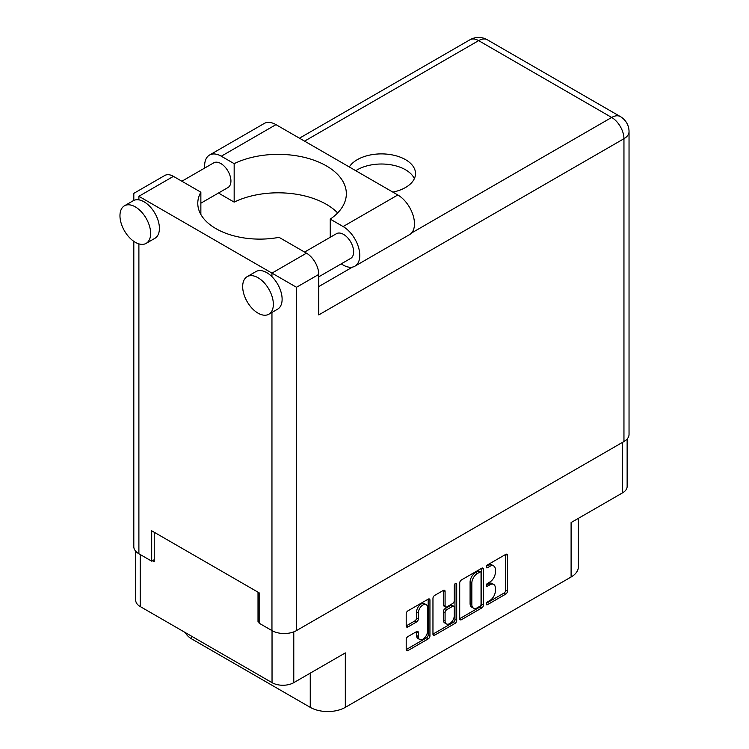 <?xml version="1.0" encoding="UTF-8"?>
<svg xmlns="http://www.w3.org/2000/svg" width="749" height="749" viewBox="0 0 749 749"><rect width="100%" height="100%" fill="white"/><g stroke="black" fill="none" stroke-linecap="round" stroke-linejoin="round"><path stroke-width="1.12" d="M426.19 604.649L424.43 603.638A6.507 3.754 120 0 0 421.181 603.956A6.507 3.754 120 0 0 416.575 611.933L418.326 612.944A6.507 3.754 120 0 1 422.932 604.977A6.507 3.754 120 0 1 426.19 604.649A6.507 3.754 120 0 1 427.539 607.626L427.539 631.173A6.507 3.754 120 0 1 424.692 637.727A6.507 3.754 120 0 1 419.674 639.468A6.507 3.754 120 0 1 418.326 636.491L418.326 632.568A2.434 1.404 120 0 0 417.83 631.454A2.434 1.404 120 0 0 416.613 631.576L407.915 636.584A2.434 1.404 120 0 0 406.201 639.571L406.201 649.608A2.434 1.404 120 0 0 406.707 650.722A2.434 1.404 120 0 0 407.915 650.6L428.222 638.878A2.434 1.404 120 0 0 429.945 635.892L429.945 600.127A2.434 1.404 120 0 0 429.439 599.013A2.434 1.404 120 0 0 428.222 599.134L407.915 610.856A2.434 1.404 120 0 0 406.201 613.843L406.201 625.958A2.434 1.404 120 0 0 406.707 627.072A2.434 1.404 120 0 0 407.915 626.95L416.613 621.932A2.434 1.404 120 0 0 418.326 618.955L418.326 612.944M455.495 583.387L456.703 584.089A1.704 0.983 120 0 0 456.347 583.302A1.704 0.983 120 0 0 455.495 583.387A1.704 0.983 120 0 0 454.297 585.475L454.297 600.576A2.434 1.404 120 0 1 452.574 603.554L446.807 606.887A2.434 1.404 120 0 1 445.589 607.008A2.434 1.404 120 0 1 445.084 605.894L445.084 591.392A2.434 1.404 120 0 0 444.578 590.278A2.434 1.404 120 0 0 443.371 590.39L445.084 591.392M459.708 582.947L459.708 618.711A2.434 1.404 120 0 0 460.214 619.826A2.434 1.404 120 0 0 461.431 619.704L481.738 607.982A2.434 1.404 120 0 0 483.461 604.995L483.461 569.231A2.434 1.404 120 0 0 482.955 568.116A2.434 1.404 120 0 0 481.738 568.238L461.431 579.96A2.434 1.404 120 0 0 459.708 582.947M489.827 600.529L487.459 601.896A1.704 0.983 120 0 0 486.344 603.394A1.704 0.983 120 0 0 486.607 604.761A1.704 0.983 120 0 0 487.459 604.677L505.744 594.116A2.434 1.404 120 0 0 507.466 591.139L507.466 555.374A2.434 1.404 120 0 0 506.961 554.26A2.434 1.404 120 0 0 505.744 554.382L487.459 564.933A1.704 0.983 120 0 0 486.344 566.441A1.704 0.983 120 0 0 486.607 567.808A1.704 0.983 120 0 0 487.459 567.723L489.827 566.356A7.79 4.494 120 0 1 493.722 565.963A7.79 4.494 120 0 1 495.332 569.53L495.332 572.508A7.79 4.494 120 0 1 489.827 582.048L487.459 583.415A1.704 0.983 120 0 0 486.344 584.913A1.704 0.983 120 0 0 486.607 586.28A1.704 0.983 120 0 0 487.459 586.195L489.827 584.829A7.79 4.494 120 0 1 493.722 584.445A7.79 4.494 120 0 1 495.332 588.012L495.332 590.989A7.79 4.494 120 0 1 489.827 600.529M432.959 634.122L453.229 622.41L454.98 623.43A2.434 1.404 120 0 0 456.703 620.444L456.703 584.089M454.98 623.43L434.673 635.152A2.434 1.404 120 0 1 433.456 635.274A2.434 1.404 120 0 1 432.959 634.16L432.959 598.395A2.434 1.404 120 0 1 434.673 595.408L443.371 590.39M191.744 636.304L191.744 638.944L310.255 707.356A24.792 14.315 0 0 0 345.317 707.356L571.103 577.002A24.792 14.315 0 0 0 578.359 566.881L578.359 518.355M571.103 577.002L571.103 522.549L622.644 492.795A15.373 8.876 0 0 0 627.138 486.522L627.138 438.998M135.709 551.236L135.709 600.277A15.373 8.876 0 0 0 140.213 606.55L272.037 682.657A15.373 8.876 0 0 0 293.777 682.657L345.317 652.903L345.317 707.356M191.744 638.944A24.792 14.315 180 0 1 185.387 632.633M259.154 621.071L258.012 621.736L259.154 622.391M258.012 621.736L258.012 592.178M152.393 560.758L154.238 561.816L154.238 532.267M493.722 584.445L491.962 583.434A7.79 4.494 120 0 0 488.076 583.817L489.827 584.829M486.382 584.791L488.076 583.817M493.722 565.963L491.962 564.952A7.79 4.494 120 0 0 488.076 565.345L489.827 566.356M486.382 566.31L488.076 565.345M486.382 603.273L503.993 593.105A2.434 1.404 120 0 0 505.706 590.128L505.706 554.4M459.708 618.674L479.987 606.971A2.434 1.404 120 0 0 481.701 603.984L481.701 568.257M479.847 606.287A1.704 0.983 120 0 0 481.045 604.2L481.045 572.807A1.704 0.983 120 0 0 480.699 572.03A1.704 0.983 120 0 0 479.847 572.114L477.347 573.556A7.79 4.494 120 0 0 471.842 583.096L471.842 604.555A7.79 4.494 120 0 0 473.452 608.113A7.79 4.494 120 0 0 477.347 607.729L479.847 606.287M480.699 572.03L478.948 571.019A1.704 0.983 120 0 0 478.096 571.103L479.847 572.114M473.452 608.113L471.701 607.102A7.79 4.494 120 0 1 470.091 603.535L470.091 582.076A7.79 4.494 120 0 1 475.596 572.545L478.096 571.103M443.333 590.409L443.333 604.883A2.434 1.404 120 0 0 443.839 605.997L445.589 607.008M454.952 583.855L454.952 619.432L456.703 620.444M445.084 620.94A6.507 3.754 120 0 0 446.432 623.926A6.507 3.754 120 0 0 451.45 622.176A6.507 3.754 120 0 0 454.297 615.631L454.297 607.336A2.434 1.404 120 0 0 453.791 606.222A2.434 1.404 120 0 0 452.574 606.334L446.807 609.667A2.434 1.404 120 0 0 445.084 612.645L445.084 620.94L443.333 619.929A6.507 3.754 120 0 0 444.681 622.906L446.432 623.926M453.791 606.222L452.031 605.211A2.434 1.404 120 0 0 450.823 605.323L452.574 606.334M443.333 619.929L443.333 611.633A2.434 1.404 120 0 1 445.056 608.656L450.823 605.323M453.229 622.41A2.434 1.404 120 0 0 454.952 619.432M419.674 639.468L417.923 638.457A6.507 3.754 120 0 1 416.575 635.48L416.575 631.594M406.201 625.921L414.852 620.921A2.434 1.404 120 0 0 416.575 617.944L416.575 611.933M406.201 649.57L426.471 637.858A2.434 1.404 120 0 0 428.194 634.88L428.194 599.153M337.659 212.941A68.178 39.36 -0 0 0 234.165 202.108L221.283 194.674A23.556 13.594 60 0 1 218.661 192.914M204.739 168.038A23.556 13.594 60 0 1 204.636 165.829A23.556 13.594 60 0 1 209.514 155.052A23.556 13.594 60 0 1 221.283 156.213L275.978 124.634A23.556 13.594 60 0 0 264.21 123.473L209.514 155.052M273.348 304.281A21.693 12.527 -120 0 0 263.882 282.457A21.693 12.527 -120 0 0 247.17 276.643A21.693 12.527 -120 0 0 242.676 286.577A21.693 12.527 -120 0 0 252.141 308.401A21.693 12.527 -120 0 0 268.863 314.215A21.693 12.527 -120 0 0 273.348 304.281M268.863 314.215L277.626 309.159A21.693 12.527 -120 0 0 282.12 299.226A21.693 12.527 -120 0 0 271.953 276.681A21.693 12.527 -120 0 0 255.933 271.578L247.17 276.643M150.643 233.435A21.693 12.527 -120 0 0 141.168 211.611A21.693 12.527 -120 0 0 124.456 205.797A21.693 12.527 -120 0 0 119.962 215.731A21.693 12.527 -120 0 0 129.427 237.555A21.693 12.527 -120 0 0 146.149 243.369A21.693 12.527 -120 0 0 150.643 233.435M146.149 243.369L154.912 238.304A21.693 12.527 -120 0 0 159.406 228.379A21.693 12.527 -120 0 0 138.893 199.861A21.693 12.527 -120 0 0 133.219 200.732L124.456 205.797M392.851 192.118A34.089 19.68 -0 0 0 405.527 187.493A34.089 19.68 -0 0 0 415.517 173.571A34.089 19.68 -0 0 0 394.47 155.389A34.089 19.68 -0 0 0 357.32 159.659A34.089 19.68 -0 0 0 349.306 166.971M355.794 170.716A34.089 19.68 180 0 1 357.32 169.78A34.089 19.68 180 0 1 390.276 164.686A34.089 19.68 180 0 1 414.366 178.637M181.876 181.23L213.718 162.851A14.259 8.23 60 0 1 224.709 166.662A14.259 8.23 60 0 1 230.926 181.015A14.259 8.23 60 0 1 227.977 187.54L200.863 203.194M304.59 252.076L336.432 233.697A14.259 8.23 60 0 1 347.414 237.508A14.259 8.23 60 0 1 353.64 251.861A14.259 8.23 60 0 1 350.691 258.386L318.756 276.821M234.165 202.108L234.165 163.647L221.283 156.213M133.809 200.432L133.809 193.364L164.752 175.5A17.358 10.018 60 0 1 173.431 176.352L138.893 196.294C132.273 192.474 132.273 192.474 138.893 196.294L296.492 287.279L296.492 630.592A17.358 10.018 180 0 1 271.953 630.592L259.154 623.196L259.154 592.834L151.691 530.798L151.691 561.16L138.893 553.773A17.358 10.018 180 0 1 133.809 546.686L133.809 241.347M271.953 276.681L271.953 273.113L306.481 253.171L279.049 237.339A61.98 35.783 -0 0 1 197.783 203.325A61.98 35.783 -0 0 1 200.863 192.193L173.431 176.352M306.481 253.171A17.358 10.018 60 0 1 318.756 274.424L318.756 314.908L623.954 138.705L623.954 441.526L296.492 630.592M151.691 561.16L154.238 559.69M411.576 232.986L611.68 117.453A17.358 10.018 60 0 1 623.954 138.705A17.358 10.018 180 0 0 629.038 131.618L629.038 434.448A17.358 10.018 180 0 1 623.954 441.526M200.863 214.457L200.863 192.193M330.243 237.264L330.243 219.12L343.117 226.554A23.556 13.594 60 0 1 358.509 247.31A23.556 13.594 60 0 1 354.895 266.185A23.556 13.594 60 0 1 343.117 265.015L341.16 263.882M343.117 226.554L397.813 194.974A23.556 13.594 60 0 1 413.205 215.731A23.556 13.594 60 0 1 409.591 234.606L354.895 266.185M330.243 219.12A68.178 39.36 -0 0 0 346.347 193.71A68.178 39.36 -0 0 0 306.875 158.011A68.178 39.36 -0 0 0 234.165 163.647M397.813 194.974L275.978 124.634M622.644 492.795L622.644 442.284M293.777 682.657L293.777 631.866M140.213 606.55L140.213 554.532M272.037 682.657L272.037 630.639M486.251 585.503L487.459 586.195M486.251 567.021L487.459 567.723M505.744 554.382L507.466 555.374M505.706 590.128L507.466 591.139M503.993 593.105L505.744 594.116M486.251 603.984L487.459 604.677M481.738 568.238L483.461 569.231M481.701 603.984L483.461 604.995M479.987 606.971L481.738 607.982M459.708 618.711L461.431 619.704M475.596 572.545L477.347 573.556M470.091 582.076L471.842 583.096M470.091 603.535L471.842 604.555M432.959 634.16L434.673 635.152M443.333 604.883L445.084 605.894M445.056 608.656L446.807 609.667M443.333 611.633L445.084 612.645M416.613 631.576L418.326 632.568M416.575 635.48L418.326 636.491M416.575 617.944L418.326 618.955M414.852 620.921L416.613 621.932M406.201 625.958L407.915 626.95M428.222 599.134L429.945 600.127M428.194 634.88L429.945 635.892M426.471 637.858L428.222 638.878M406.201 649.608L407.915 650.6M310.255 673.145L310.255 707.356M271.953 630.592L271.953 312.427M138.893 196.294L138.893 199.861M138.893 243.874L138.893 553.773M629.038 131.618A17.358 17.358 0 0 0 620.359 116.591A17.358 10.018 120 0 0 611.68 117.453L478.63 40.633L304.553 141.14M318.756 286.577L352.498 267.093M318.756 274.424L296.492 287.279M469.951 39.772A17.358 10.018 60 0 1 478.63 40.633A17.358 10.018 120 0 1 487.309 39.772A17.358 17.358 0 0 0 469.951 39.772L299.469 138.2M620.359 116.591L487.309 39.772"/></g></svg>
